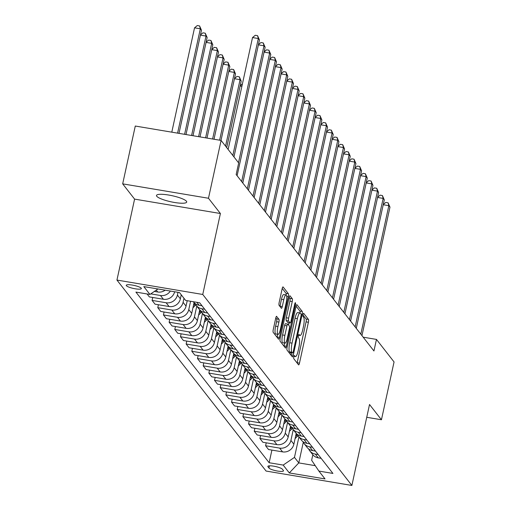 <?xml version="1.0" encoding="UTF-8"?>
<svg xmlns="http://www.w3.org/2000/svg" width="511" height="511" viewBox="0 0 511 511"><rect width="100%" height="100%" fill="white"/><g stroke="black" fill="none" stroke-linecap="round" stroke-linejoin="round"><path stroke-width="0.77" d="M293.844 356.767A1.661 0.383 99.5 0 0 293.812 358.76L298.545 364.822A2.37 0.543 99.5 0 0 298.648 364.892A2.37 0.543 99.5 0 0 299.484 363.123L308.395 322.262A2.37 0.543 99.5 0 0 308.446 319.42L303.706 313.352A1.661 0.383 99.5 0 0 303.636 313.307A1.661 0.383 99.5 0 0 303.049 314.546A1.661 0.383 99.5 0 0 303.017 316.533L303.63 317.318A7.588 1.744 99.5 0 1 303.47 326.408L302.729 329.812A7.588 1.744 99.5 0 1 300.046 335.472A7.588 1.744 99.5 0 1 299.721 335.254L299.107 334.469A1.661 0.383 99.5 0 0 299.031 334.418A1.661 0.383 99.5 0 0 298.45 335.657A1.661 0.383 99.5 0 0 298.411 337.643L299.024 338.429A7.588 1.744 99.5 0 1 298.865 347.518L298.124 350.929A7.588 1.744 99.5 0 1 295.441 356.582A7.588 1.744 99.5 0 1 295.115 356.365L294.502 355.579A1.661 0.383 99.5 0 0 294.432 355.535A1.661 0.383 99.5 0 0 293.844 356.767M156.756 196.269A15.464 3.104 -167.7 0 0 172.724 202.158A15.464 3.104 -167.7 0 0 186.707 202.056A15.464 3.104 -167.7 0 0 186.438 201.251A15.464 3.104 -167.7 0 0 170.463 195.362A15.464 3.104 -167.7 0 0 156.487 195.464A15.464 3.104 -167.7 0 0 156.756 196.269M126.377 285.694A7.735 1.552 -167.7 0 0 134.361 288.638A7.735 1.552 -167.7 0 0 141.349 288.587A7.735 1.552 -167.7 0 0 141.215 288.185A7.735 1.552 -167.7 0 0 133.23 285.24A7.735 1.552 -167.7 0 0 126.243 285.291A7.735 1.552 -167.7 0 0 126.377 285.694M276.7 316.373A2.37 0.543 99.5 0 0 276.598 316.303A2.37 0.543 99.5 0 0 275.761 318.072L273.257 329.538A2.37 0.543 99.5 0 0 273.213 332.38L278.469 339.112A2.37 0.543 99.5 0 0 278.572 339.183A2.37 0.543 99.5 0 0 279.408 337.413L288.319 296.552A2.37 0.543 99.5 0 0 288.37 293.71L283.113 286.978A2.37 0.543 99.5 0 0 283.011 286.907A2.37 0.543 99.5 0 0 282.168 288.677L279.153 302.525A2.37 0.543 99.5 0 0 279.102 305.367L281.35 308.248A2.37 0.543 99.5 0 0 281.452 308.312A2.37 0.543 99.5 0 0 282.289 306.549L283.79 299.682A6.343 1.456 99.5 0 1 286.032 294.949A6.343 1.456 99.5 0 1 286.173 302.729L280.309 329.633A6.343 1.456 99.5 0 1 278.067 334.366A6.343 1.456 99.5 0 1 277.927 326.58L278.904 322.096A2.37 0.543 99.5 0 0 278.949 319.254L276.477 316.335M220.401 213.515L208.482 198.255L221.091 140.436L135.281 126.038L122.678 183.858L134.591 199.118L116.942 280.066L202.752 294.464L220.401 213.515L134.591 199.118M366.745 417.295L381.449 419.761L369.53 404.501L351.881 485.45L202.752 294.464M381.449 419.761L394.058 361.941L376.466 339.413L363.174 337.183M221.091 140.436L238.682 162.964L236.159 174.526L373.943 350.98L376.466 339.413M287.118 347.288A2.37 0.543 99.5 0 0 287.067 350.124L292.33 356.863A2.37 0.543 99.5 0 0 292.433 356.927A2.37 0.543 99.5 0 0 293.269 355.164L302.18 314.297A2.37 0.543 99.5 0 0 302.225 311.455L296.968 304.722A2.37 0.543 99.5 0 0 296.865 304.652A2.37 0.543 99.5 0 0 296.029 306.421L287.118 347.288M285.4 347.985L280.143 341.252A2.37 0.543 99.5 0 1 280.188 338.41L289.098 297.549A2.37 0.543 99.5 0 1 289.935 295.78A2.37 0.543 99.5 0 1 290.037 295.85L292.292 298.731A2.37 0.543 99.5 0 1 292.241 301.573L288.626 318.142A2.37 0.543 99.5 0 0 288.581 320.985L290.069 322.895A2.37 0.543 99.5 0 0 290.171 322.965A2.37 0.543 99.5 0 0 291.015 321.195L294.77 303.943A1.661 0.383 99.5 0 1 295.358 302.704A1.661 0.383 99.5 0 1 295.396 304.741L286.339 346.286A2.37 0.543 99.5 0 1 285.502 348.055A2.37 0.543 99.5 0 1 285.4 347.985M283.35 470.465L282.353 469.187A7.493 1.501 -167.7 0 0 274.618 466.332A7.493 1.501 -167.7 0 0 267.847 466.383A7.493 1.501 -167.7 0 0 267.975 466.773L268.971 468.05A7.493 1.501 -167.7 0 0 276.713 470.906A7.493 1.501 -167.7 0 0 283.484 470.855A7.493 1.501 -167.7 0 0 283.35 470.465M116.942 280.066L266.078 471.053L351.881 485.45M312.834 454.752L311.633 460.264L318.89 471.072L332.923 473.429L199.68 302.793L185.646 300.436L179.521 292.586L143.808 286.594L149.934 294.445L135.907 292.088L269.15 462.73L283.177 465.08L294.47 457.383L298.929 436.95M318.89 471.072L325.022 478.922L289.309 472.93L283.177 465.08M208.482 198.255L122.678 183.858M303.272 442.322L298.782 462.909L315.268 465.674M294.47 457.383L298.782 462.909L289.309 472.93M152.732 297.479L152.093 300.398L166.126 302.755A9.664 9.204 -38 0 0 177.419 295.058L178.013 292.337M152.093 300.398L155.044 304.179L169.077 306.53A9.664 9.204 -38 0 0 180.37 298.839L181.252 294.802M158.41 304.741L157.771 307.667L171.798 310.024A9.664 9.204 -38 0 0 183.091 302.327L183.973 298.29M157.771 307.667L160.722 311.448L174.749 313.799A9.664 9.204 -38 0 0 186.042 306.108L187.224 300.704M164.082 312.01L163.443 314.936L177.477 317.286A9.664 9.204 -38 0 0 188.77 309.596L190.584 301.266M163.443 314.936L166.394 318.711L180.428 321.068A9.664 9.204 -38 0 0 191.721 313.371L194.071 302.595M169.761 319.279L169.122 322.205L183.149 324.555A9.664 9.204 -38 0 0 194.442 316.858L196.78 306.14M169.122 322.205L172.073 325.98L186.1 328.337A9.664 9.204 -38 0 0 197.393 320.64L199.744 309.864M175.433 326.542L174.794 329.467L188.827 331.824A9.664 9.204 -38 0 0 200.12 324.127L202.458 313.403M174.794 329.467L177.745 333.249L191.778 335.599A9.664 9.204 -38 0 0 203.071 327.909L205.422 317.133M181.105 333.811L180.472 336.736L194.499 339.093A9.664 9.204 -38 0 0 205.792 331.396L208.13 320.672M180.472 336.736L183.423 340.518L197.45 342.868A9.664 9.204 -38 0 0 208.744 335.178L211.094 324.402M186.783 341.08L186.145 344.005L200.178 346.356A9.664 9.204 -38 0 0 211.471 338.665L213.809 327.941M186.145 344.005L189.096 347.78L203.123 350.137A9.664 9.204 -38 0 0 214.422 342.44L216.766 331.665M192.455 348.349L191.817 351.274L205.85 353.625A9.664 9.204 -38 0 0 217.143 345.928L219.481 335.21M191.817 351.274L194.768 355.049L208.801 357.406A9.664 9.204 -38 0 0 220.094 349.709L222.445 338.934M198.134 355.611L197.495 358.537L211.522 360.894A9.664 9.204 -38 0 0 222.815 353.197L225.153 342.472M197.495 358.537L200.446 362.318L214.473 364.669A9.664 9.204 -38 0 0 225.766 356.978L228.117 346.203M203.806 362.88L203.167 365.806L217.201 368.163A9.664 9.204 -38 0 0 228.494 360.466L230.831 349.741M203.167 365.806L206.118 369.587L220.152 371.938A9.664 9.204 -38 0 0 231.445 364.241L233.795 353.471M209.478 370.149L208.846 373.075L222.873 375.425A9.664 9.204 -38 0 0 234.166 367.735L236.504 357.01M208.846 373.075L211.797 376.85L225.824 379.207A9.664 9.204 -38 0 0 237.117 371.51L239.467 360.734M215.157 377.418L214.518 380.337L228.551 382.694A9.664 9.204 -38 0 0 239.844 374.997L242.182 364.279M214.518 380.337L217.469 384.119L231.502 386.476A9.664 9.204 -38 0 0 242.795 378.779L245.139 368.003M220.829 384.681L220.19 387.606L234.223 389.963A9.664 9.204 -38 0 0 245.516 382.266L247.854 371.542M220.19 387.606L223.141 391.388L237.174 393.738A9.664 9.204 -38 0 0 248.467 386.048L250.818 375.272M226.507 391.95L225.868 394.875L239.895 397.226A9.664 9.204 -38 0 0 251.188 389.535L253.526 378.811M225.868 394.875L228.819 398.657L242.846 401.007A9.664 9.204 -38 0 0 254.139 393.31L256.49 382.541M232.179 399.219L231.54 402.144L245.574 404.495A9.664 9.204 -38 0 0 256.867 396.804L259.205 386.08M231.54 402.144L234.492 405.919L248.525 408.276A9.664 9.204 -38 0 0 259.818 400.579L262.169 389.804M237.858 406.488L237.219 409.407L251.246 411.764A9.664 9.204 -38 0 0 262.539 404.067L264.877 393.349M237.219 409.407L240.17 413.188L254.197 415.545A9.664 9.204 -38 0 0 265.49 407.848L267.841 397.073M243.53 413.75L242.891 416.676L256.924 419.033A9.664 9.204 -38 0 0 268.218 411.336L270.555 400.611M242.891 416.676L245.842 420.457L259.875 422.808A9.664 9.204 -38 0 0 271.169 415.117L273.513 404.342M249.202 421.019L248.57 423.945L262.597 426.295A9.664 9.204 -38 0 0 273.89 418.605L276.227 407.88M248.57 423.945L251.514 427.726L265.548 430.077A9.664 9.204 -38 0 0 276.841 422.38L279.191 411.611M254.88 428.288L254.242 431.214L268.269 433.564A9.664 9.204 -38 0 0 279.568 425.874L281.906 415.149M254.242 431.214L257.193 434.989L271.22 437.346A9.664 9.204 -38 0 0 282.513 429.649L284.863 418.873M260.553 435.557L259.914 438.476L273.947 440.833A9.664 9.204 -38 0 0 285.24 433.136L287.578 422.418M259.914 438.476L262.865 442.258L276.898 444.615A9.664 9.204 -38 0 0 288.191 436.918L290.542 426.142M266.231 442.82L265.592 445.745L279.619 448.102A9.664 9.204 -38 0 0 290.912 440.405L293.25 429.681M265.592 445.745L268.543 449.527L282.57 451.877A9.664 9.204 -38 0 0 293.863 444.187L296.214 433.411M271.903 450.089L269.15 462.73M147.072 293.966L149.372 296.91L163.405 299.267A9.664 9.204 -38 0 0 174.647 291.768M308.593 448.869A9.664 9.204 -38 0 0 309.736 450.791L312.687 454.566A9.664 9.204 -38 0 0 318.283 457.869L321.151 458.354M309.736 450.791A9.664 9.204 -38 0 0 315.332 454.094L318.2 454.573M302.921 441.606A9.664 9.204 -38 0 0 304.058 443.522L307.009 447.304A9.664 9.204 -38 0 0 312.611 450.606L315.472 451.085M304.058 443.522A9.664 9.204 -38 0 0 309.66 446.825L312.528 447.304M297.249 434.337A9.664 9.204 -38 0 0 298.386 436.253L301.337 440.035A9.664 9.204 -38 0 0 306.939 443.337L309.8 443.816M298.386 436.253A9.664 9.204 -38 0 0 303.988 439.556L306.849 440.041M291.57 427.068A9.664 9.204 -38 0 0 292.707 428.985L295.658 432.766A9.664 9.204 -38 0 0 301.26 436.068L304.128 436.547M292.707 428.985A9.664 9.204 -38 0 0 298.309 432.293L301.177 432.772M285.898 419.799A9.664 9.204 -38 0 0 287.035 421.722L289.986 425.497A9.664 9.204 -38 0 0 295.588 428.799L298.45 429.285M287.035 421.722A9.664 9.204 -38 0 0 292.637 425.024L295.499 425.503M280.22 412.537A9.664 9.204 -38 0 0 281.363 414.453L284.314 418.234A9.664 9.204 -38 0 0 289.909 421.537L292.777 422.016M281.363 414.453A9.664 9.204 -38 0 0 286.958 417.755L289.826 418.234M274.548 405.268A9.664 9.204 -38 0 0 275.685 407.184L278.636 410.965A9.664 9.204 -38 0 0 284.237 414.268L287.099 414.747M275.685 407.184A9.664 9.204 -38 0 0 281.286 410.486L284.148 410.972M268.875 397.999A9.664 9.204 -38 0 0 270.012 399.921L272.963 403.696A9.664 9.204 -38 0 0 278.565 406.999L281.427 407.478M270.012 399.921A9.664 9.204 -38 0 0 275.614 403.224L278.476 403.703M263.197 390.73A9.664 9.204 -38 0 0 264.334 392.652L267.285 396.427A9.664 9.204 -38 0 0 272.887 399.73L275.755 400.215M264.334 392.652A9.664 9.204 -38 0 0 269.936 395.955L272.804 396.434M257.525 383.467A9.664 9.204 -38 0 0 258.662 385.383L261.613 389.165A9.664 9.204 -38 0 0 267.215 392.467L270.076 392.946M258.662 385.383A9.664 9.204 -38 0 0 264.264 388.686L267.125 389.165M251.846 376.198A9.664 9.204 -38 0 0 252.99 378.114L255.934 381.896A9.664 9.204 -38 0 0 261.536 385.198L264.404 385.677M252.99 378.114A9.664 9.204 -38 0 0 258.585 381.417L261.453 381.902M246.174 368.929A9.664 9.204 -38 0 0 247.311 370.852L250.262 374.627A9.664 9.204 -38 0 0 255.864 377.929L258.726 378.415M247.311 370.852A9.664 9.204 -38 0 0 252.913 374.154L255.775 374.633M240.496 361.66A9.664 9.204 -38 0 0 241.639 363.583L244.59 367.358A9.664 9.204 -38 0 0 250.192 370.667L253.054 371.146M241.639 363.583A9.664 9.204 -38 0 0 247.241 366.885L250.103 367.364M234.824 354.398A9.664 9.204 -38 0 0 235.961 356.314L238.912 360.095A9.664 9.204 -38 0 0 244.514 363.398L247.381 363.877M235.961 356.314A9.664 9.204 -38 0 0 241.562 359.616L244.43 360.095M229.152 347.129A9.664 9.204 -38 0 0 230.289 349.045L233.24 352.826A9.664 9.204 -38 0 0 238.841 356.129L241.703 356.608M230.289 349.045A9.664 9.204 -38 0 0 235.89 352.347L238.752 352.833M223.473 339.86A9.664 9.204 -38 0 0 224.61 341.782L227.561 345.557A9.664 9.204 -38 0 0 233.163 348.86L236.031 349.345M224.61 341.782A9.664 9.204 -38 0 0 230.212 345.085L233.08 345.564M217.801 332.591A9.664 9.204 -38 0 0 218.938 334.513L221.889 338.288A9.664 9.204 -38 0 0 227.491 341.597L230.352 342.076M218.938 334.513A9.664 9.204 -38 0 0 224.54 337.816L227.401 338.295M212.122 325.328A9.664 9.204 -38 0 0 213.266 327.244L216.217 331.026A9.664 9.204 -38 0 0 221.812 334.328L224.68 334.807M213.266 327.244A9.664 9.204 -38 0 0 218.861 330.547L221.729 331.026M206.45 318.059A9.664 9.204 -38 0 0 207.587 319.975L210.538 323.757A9.664 9.204 -38 0 0 216.14 327.059L219.002 327.538M207.587 319.975A9.664 9.204 -38 0 0 213.189 323.278L216.051 323.763M200.778 310.79A9.664 9.204 -38 0 0 201.915 312.713L204.866 316.488A9.664 9.204 -38 0 0 210.468 319.79L213.33 320.276M201.915 312.713A9.664 9.204 -38 0 0 207.517 316.015L210.379 316.494M195.1 303.528A9.664 9.204 -38 0 0 196.237 305.444L199.188 309.225A9.664 9.204 -38 0 0 204.79 312.528L207.658 313.007M196.237 305.444A9.664 9.204 -38 0 0 201.839 308.746L204.707 309.225M193.337 301.726L193.516 301.956A9.664 9.204 -38 0 0 199.118 305.259L201.979 305.738M150.783 293.863L160.454 295.486A9.664 9.204 -38 0 0 170.374 291.053M154.354 291.43L157.727 291.998A9.664 9.204 -38 0 0 165.174 290.178M157.969 288.971L149.934 294.445M297.108 362.982A2.37 0.543 99.5 0 0 297.166 362.733L306.076 321.873A2.37 0.543 99.5 0 0 306.127 319.03L302.966 314.987M300.021 312.949A2.37 0.543 99.5 0 0 299.906 311.071L296.086 306.172M290.893 355.024A2.37 0.543 99.5 0 0 290.951 354.775L291.359 352.897M292.528 353.056A1.661 0.383 99.5 0 0 292.605 353.101A1.661 0.383 99.5 0 0 293.186 351.868L301.011 315.996A1.661 0.383 99.5 0 0 301.043 314.01L300.398 313.179A7.588 1.744 99.5 0 0 300.072 312.962A7.588 1.744 99.5 0 0 297.389 318.621L292.043 343.137A7.588 1.744 99.5 0 0 291.883 352.226L292.528 353.056L290.21 352.667A1.661 0.383 99.5 0 0 290.286 352.711A1.661 0.383 99.5 0 0 290.369 352.692M300.072 312.962L297.753 312.572A7.588 1.744 99.5 0 0 295.071 318.232L297.389 318.621M290.21 352.667L289.565 351.836A7.588 1.744 99.5 0 1 289.724 342.747L295.071 318.232M289.156 297.3L289.973 298.341L292.292 298.731M287.974 322.543A2.37 0.543 99.5 0 1 287.853 322.575A2.37 0.543 99.5 0 1 287.75 322.505L286.256 320.595A2.37 0.543 99.5 0 1 286.307 317.753L289.922 301.183A2.37 0.543 99.5 0 0 289.973 298.341M289.06 322.78L288.568 325.041M284.64 343.06L284.02 345.896L286.339 346.286M284.876 335.344A6.343 1.456 99.5 0 0 285.023 343.124A6.343 1.456 99.5 0 0 287.265 338.397L289.328 328.918A2.37 0.543 99.5 0 0 289.379 326.075L287.885 324.166A2.37 0.543 99.5 0 0 287.782 324.095A2.37 0.543 99.5 0 0 286.946 325.865L284.876 335.344L282.557 334.954A6.343 1.456 99.5 0 0 282.698 342.734L285.023 343.124M285.566 323.776A2.37 0.543 99.5 0 0 285.464 323.706A2.37 0.543 99.5 0 0 284.627 325.475L286.946 325.865M282.557 334.954L284.627 325.475M278.067 334.366L275.748 333.977A6.343 1.456 99.5 0 1 275.608 326.19L276.585 321.706A2.37 0.543 99.5 0 0 276.63 318.87L275.819 317.823M286.032 294.949L283.714 294.56A6.343 1.456 99.5 0 0 281.472 299.293L283.79 299.682M279.913 306.408A2.37 0.543 99.5 0 0 279.971 306.159L281.472 299.293M286.179 295.013A2.37 0.543 99.5 0 0 286.051 293.32L282.225 288.428M277.032 337.273A2.37 0.543 99.5 0 0 277.09 337.024L277.684 334.303M295.071 438.649L297.159 436.528A18.485 17.604 -38 0 0 297.958 435.659M295.626 436.1L296.297 435.423A18.485 17.604 -38 0 0 297.261 434.369M296.61 433.794A18.485 17.604 142 0 1 295.978 434.491M360.817 334.168L388.833 205.678L389.97 207.134L361.954 335.625M383.282 204.496L385.773 202.426L388.092 202.816L388.833 205.678L383.231 204.739M388.092 202.816L389.97 207.134M289.398 431.38L291.481 429.259A18.485 17.604 -38 0 0 292.286 428.397M289.954 428.838L290.618 428.161A18.485 17.604 -38 0 0 291.583 427.1M290.931 426.532A18.485 17.604 142 0 1 290.305 427.222M283.726 424.111L285.809 421.997A18.485 17.604 -38 0 0 286.614 421.128M284.276 421.569L284.946 420.892A18.485 17.604 -38 0 0 285.911 419.831M285.259 419.263A18.485 17.604 142 0 1 284.627 419.959M278.048 416.842L280.13 414.728A18.485 17.604 -38 0 0 280.935 413.859M278.604 414.3L279.268 413.623A18.485 17.604 -38 0 0 280.239 412.569M279.581 411.994A18.485 17.604 142 0 1 278.955 412.69M355.145 326.899L383.161 198.409L384.291 199.865L356.276 328.356M377.61 197.233L380.095 195.157L382.413 195.547L383.161 198.409L377.559 197.47M382.413 195.547L384.291 199.865M349.467 319.637L377.482 191.14L378.619 192.596L350.603 321.087M371.931 189.964L374.422 187.888L376.741 188.278L377.482 191.14L371.88 190.201M376.741 188.278L378.619 192.596M343.794 312.368L371.81 183.877L372.941 185.327L344.925 313.818M366.259 182.695L368.744 180.626L371.063 181.015L371.81 183.877L366.208 182.938M371.063 181.015L372.941 185.327M272.376 409.579L274.458 407.459A18.485 17.604 -38 0 0 275.263 406.59M272.931 407.031L273.596 406.354A18.485 17.604 -38 0 0 274.56 405.3M273.909 404.731A18.485 17.604 142 0 1 273.283 405.421M338.116 305.099L366.132 176.608L367.268 178.064L339.253 306.555M360.581 175.426L363.072 173.357L365.391 173.746L366.132 176.608L360.53 175.669M365.391 173.746L367.268 178.064M266.697 402.31L268.786 400.196A18.485 17.604 -38 0 0 269.584 399.327M267.253 399.768L267.924 399.091A18.485 17.604 -38 0 0 268.888 398.031M268.237 397.462A18.485 17.604 142 0 1 267.604 398.152M261.025 395.041L263.108 392.927A18.485 17.604 -38 0 0 263.912 392.058M261.581 392.499L262.245 391.822A18.485 17.604 -38 0 0 263.21 390.762M262.558 390.193A18.485 17.604 142 0 1 261.932 390.889M255.347 387.772L257.435 385.658A18.485 17.604 -38 0 0 258.24 384.789M255.902 385.23L256.573 384.553A18.485 17.604 -38 0 0 257.538 383.499M256.886 382.924A18.485 17.604 142 0 1 256.254 383.62M249.675 380.51L251.757 378.389A18.485 17.604 -38 0 0 252.562 377.527M250.23 377.961L250.895 377.284A18.485 17.604 -38 0 0 251.859 376.23M251.208 375.662A18.485 17.604 142 0 1 250.582 376.352M244.003 373.241L246.085 371.127A18.485 17.604 -38 0 0 246.89 370.258M244.552 370.699L245.223 370.021A18.485 17.604 -38 0 0 246.187 368.961M245.536 368.393A18.485 17.604 142 0 1 244.903 369.083M332.444 297.83L360.459 169.339L361.596 170.795L333.581 299.286M354.909 168.164L357.4 166.088L359.718 166.477L360.459 169.339L354.858 168.4M359.718 166.477L361.596 170.795M326.772 290.567L354.787 162.076L355.918 163.526L327.902 292.017M349.237 160.895L351.721 158.819L354.04 159.208L354.787 162.076L349.179 161.131M354.04 159.208L355.918 163.526M321.093 283.298L349.109 154.807L350.246 156.257L322.23 284.748M343.558 153.626L346.049 151.556L348.368 151.946L349.109 154.807L343.507 153.868M348.368 151.946L350.246 156.257M315.421 276.029L343.437 147.538L344.567 148.995L316.552 277.486M337.886 146.363L340.371 144.287L342.689 144.677L343.437 147.538L337.835 146.6M342.689 144.677L344.567 148.995M309.743 268.76L337.758 140.269L338.895 141.726L310.88 270.217M332.207 139.094L334.699 137.018L337.017 137.408L337.758 140.269L332.156 139.331M337.017 137.408L338.895 141.726M238.324 365.972L240.413 363.858A18.485 17.604 -38 0 0 241.211 362.989M238.88 363.43L239.544 362.753A18.485 17.604 -38 0 0 240.515 361.699M239.857 361.124A18.485 17.604 142 0 1 239.231 361.82M304.071 261.498L332.086 133.007L333.223 134.457L305.208 262.948M326.535 131.825L329.02 129.756L331.345 130.139L332.086 133.007L326.484 132.062M331.345 130.139L333.223 134.457M232.652 358.709L234.734 356.589A18.485 17.604 -38 0 0 235.539 355.72M233.208 356.161L233.872 355.484A18.485 17.604 -38 0 0 234.836 354.43M234.185 353.855A18.485 17.604 142 0 1 233.559 354.551M298.392 254.229L326.408 125.738L327.545 127.188L299.529 255.685M320.863 124.556L323.348 122.487L325.667 122.876L326.408 125.738L320.806 124.799M325.667 122.876L327.545 127.188M226.973 351.44L229.062 349.32A18.485 17.604 -38 0 0 229.861 348.457M227.529 348.892L228.2 348.215A18.485 17.604 -38 0 0 229.164 347.161M228.513 346.592A18.485 17.604 142 0 1 227.88 347.282M292.72 246.96L320.736 118.469L321.873 119.925L293.857 248.416M315.185 117.294L317.676 115.218L319.995 115.607L320.736 118.469L315.134 117.53M319.995 115.607L321.873 119.925M221.301 344.171L223.384 342.057A18.485 17.604 -38 0 0 224.188 341.188M221.857 341.629L222.521 340.952A18.485 17.604 -38 0 0 223.486 339.892M222.834 339.323A18.485 17.604 142 0 1 222.208 340.013M287.048 239.691L315.063 111.2L316.194 112.656L288.178 241.147M309.513 110.025L311.997 107.949L314.316 108.338L315.063 111.2L309.462 110.261M314.316 108.338L316.194 112.656M215.629 336.902L217.712 334.788A18.485 17.604 -38 0 0 218.516 333.919M216.179 334.36L216.849 333.683A18.485 17.604 -38 0 0 217.814 332.629M217.162 332.054A18.485 17.604 142 0 1 216.53 332.75M281.369 232.428L309.385 103.937L310.522 105.387L282.506 233.878M303.834 102.756L306.325 100.686L308.644 101.069L309.385 103.937L303.783 102.992M308.644 101.069L310.522 105.387M209.951 329.64L212.033 327.519A18.485 17.604 -38 0 0 212.838 326.65M210.506 327.091L211.171 326.414A18.485 17.604 -38 0 0 212.142 325.36M211.484 324.785A18.485 17.604 142 0 1 210.858 325.481M241.888 86.295L240.132 86.001M240.183 85.759L242.412 83.906M275.697 225.159L303.713 96.668L304.85 98.118L276.828 226.616M298.162 95.487L300.647 93.417L302.966 93.807L303.713 96.668L298.111 95.729M302.966 93.807L304.85 98.118M204.279 322.371L206.361 320.25A18.485 17.604 -38 0 0 207.166 319.388M204.834 319.829L205.499 319.145A18.485 17.604 -38 0 0 206.463 318.091M205.812 317.523A18.485 17.604 142 0 1 205.186 318.212M226.699 147.615L241.192 81.128L240.061 79.671L225.562 146.165M234.511 78.496L236.995 76.42L239.314 76.81L241.192 81.128M239.314 76.81L240.061 79.671L234.46 78.732M198.6 315.102L200.689 312.988A18.485 17.604 -38 0 0 201.487 312.119M199.156 312.56L199.827 311.882A18.485 17.604 -38 0 0 200.791 310.822M200.14 310.254A18.485 17.604 142 0 1 199.507 310.944M221.008 140.423L235.52 73.859L234.383 72.402L219.609 140.186M228.832 71.227L231.323 69.151L233.642 69.541L235.52 73.859M233.642 69.541L234.383 72.402L228.781 71.463M192.928 307.833L195.01 305.719A18.485 17.604 -38 0 0 195.815 304.85M193.484 305.291L194.148 304.613A18.485 17.604 -38 0 0 195.113 303.56M194.461 302.985A18.485 17.604 142 0 1 193.835 303.681M214.007 139.248L229.848 66.59L228.711 65.14L212.602 139.011M223.16 63.958L225.651 61.888L227.97 62.278L229.848 66.59M227.97 62.278L228.711 65.14L223.109 64.201M207 138.072L224.169 59.327L223.039 57.871L205.601 137.836M217.488 56.689L219.973 54.62L222.291 55.009L224.169 59.327M222.291 55.009L223.039 57.871L217.43 56.932M199.999 136.897L218.497 52.058L217.36 50.602L198.6 136.661M211.81 49.426L214.301 47.351L216.619 47.74L218.497 52.058M216.619 47.74L217.36 50.602L211.758 49.663M192.992 135.722L212.819 44.789L211.688 43.339L191.593 135.485M206.137 42.158L208.622 40.082L210.941 40.471L212.819 44.789M210.941 40.471L211.688 43.339L206.086 42.394M185.991 134.546L207.147 37.52L206.01 36.07L184.592 134.31M200.459 34.889L202.95 32.819L205.269 33.209L207.147 37.52M205.269 33.209L206.01 36.07L200.408 35.131M178.991 133.371L201.475 30.258L200.338 28.801L194.538 27.83L171.792 132.164M194.538 27.83L197.272 25.55L199.597 25.94L200.338 28.801L177.585 133.135M199.597 25.94L201.475 30.258M270.019 217.89L298.034 89.399L299.171 90.856L271.156 219.347M292.484 88.224L294.975 86.148L297.293 86.538L298.034 89.399L292.433 88.46M297.293 86.538L299.171 90.856M264.347 210.628L292.362 82.13L293.499 83.587L265.484 212.078M286.812 80.955L289.303 78.879L291.621 79.269L292.362 82.13L286.76 81.192M291.621 79.269L293.499 83.587M258.675 203.359L286.69 74.868L287.821 76.318L259.805 204.809M281.139 73.686L283.624 71.617L285.943 72.006L286.69 74.868L281.082 73.923M285.943 72.006L287.821 76.318M252.996 196.09L281.012 67.599L282.149 69.049L254.133 197.546M275.461 66.417L277.952 64.348L280.271 64.737L281.012 67.599L275.41 66.66M280.271 64.737L282.149 69.049M247.324 188.821L275.34 60.33L276.47 61.786L248.455 190.277M269.789 59.155L272.274 57.079L274.592 57.468L275.34 60.33L269.738 59.391M274.592 57.468L276.47 61.786M241.646 181.558L269.661 53.061L270.798 54.517L242.782 183.008M264.11 51.886L266.601 49.81L268.92 50.199L269.661 53.061L264.059 52.122M268.92 50.199L270.798 54.517M238.496 162.722L263.989 45.798L265.126 47.248L237.11 175.739M258.438 44.617L260.929 42.547L263.248 42.937L263.989 45.798L258.387 44.859M263.248 42.937L265.126 47.248M232.818 155.459L258.317 38.529L259.447 39.979L233.955 156.909M228.123 149.442L252.517 37.559L258.317 38.529L257.57 35.668L259.447 39.979M252.517 37.559L255.251 35.278L257.57 35.668M177.419 295.058L180.37 298.839M183.091 302.327L186.042 306.108M188.77 309.596L191.721 313.371M194.442 316.858L197.393 320.64M200.12 324.127L203.071 327.909M205.792 331.396L208.744 335.178M211.471 338.665L214.422 342.44M217.143 345.928L220.094 349.709M222.815 353.197L225.766 356.978M228.494 360.466L231.445 364.241M234.166 367.735L237.117 371.51M239.844 374.997L242.795 378.779M245.516 382.266L248.467 386.048M251.188 389.535L254.139 393.31M256.867 396.804L259.818 400.579M262.539 404.067L265.49 407.848M268.218 411.336L271.169 415.117M273.89 418.605L276.841 422.38M279.568 425.874L282.513 429.649M285.24 433.136L288.191 436.918M290.912 440.405L293.863 444.187M315.332 454.094L318.283 457.869M279.619 448.102L282.57 451.877M273.947 440.833L276.898 444.615M309.66 446.825L312.611 450.606M268.269 433.564L271.22 437.346M303.988 439.556L306.939 443.337M262.597 426.295L265.548 430.077M298.309 432.293L301.26 436.068M256.924 419.033L259.875 422.808M292.637 425.024L295.588 428.799M251.246 411.764L254.197 415.545M286.958 417.755L289.909 421.537M245.574 404.495L248.525 408.276M281.286 410.486L284.237 414.268M239.895 397.226L242.846 401.007M275.614 403.224L278.565 406.999M234.223 389.963L237.174 393.738M269.936 395.955L272.887 399.73M228.551 382.694L231.502 386.476M264.264 388.686L267.215 392.467M222.873 375.425L225.824 379.207M258.585 381.417L261.536 385.198M217.201 368.163L220.152 371.938M252.913 374.154L255.864 377.929M211.522 360.894L214.473 364.669M247.241 366.885L250.192 370.667M205.85 353.625L208.801 357.406M241.562 359.616L244.514 363.398M200.178 346.356L203.123 350.137M235.89 352.347L238.841 356.129M194.499 339.093L197.45 342.868M230.212 345.085L233.163 348.86M188.827 331.824L191.778 335.599M224.54 337.816L227.491 341.597M183.149 324.555L186.1 328.337M218.861 330.547L221.812 334.328M177.477 317.286L180.428 321.068M213.189 323.278L216.14 327.059M171.798 310.024L174.749 313.799M207.517 316.015L210.468 319.79M166.126 302.755L169.077 306.53M201.839 308.746L204.79 312.528M160.454 295.486L163.405 299.267M196.812 302.308L199.118 305.259M156.27 290.127L157.727 291.998M269.457 465.828L268.971 468.05M268.128 466.083L267.975 466.773M294.004 356.18L295.115 356.365M298.609 335.063L299.721 335.254M306.127 319.03L308.446 319.42M306.076 321.873L308.395 322.262M297.166 362.733L299.484 363.123M299.906 311.071L302.225 311.455M301.1 314.118L302.18 314.297M290.951 354.775L293.269 355.164M289.724 342.747L292.043 343.137M289.565 351.836L291.883 352.226M289.922 301.183L292.241 301.573M286.307 317.753L288.626 318.142M286.256 320.595L288.581 320.985M287.75 322.505L290.069 322.895M294.63 304.613L295.396 304.741M276.63 318.87L278.949 319.254M276.585 321.706L278.904 322.096M275.608 326.19L277.927 326.58M279.971 306.159L282.289 306.549M286.051 293.32L288.37 293.71M286.677 296.271L288.319 296.552M277.09 337.024L279.408 337.413M296.297 435.423L297.159 436.528M290.618 428.161L291.481 429.259M284.946 420.892L285.809 421.997M279.268 413.623L280.13 414.728M273.596 406.354L274.458 407.459M267.924 399.091L268.786 400.196M262.245 391.822L263.108 392.927M256.573 384.553L257.435 385.658M250.895 377.284L251.757 378.389M245.223 370.021L246.085 371.127M239.544 362.753L240.413 363.858M233.872 355.484L234.734 356.589M228.2 348.215L229.062 349.32M222.521 340.952L223.384 342.057M216.849 333.683L217.712 334.788M211.171 326.414L212.033 327.519M205.499 319.145L206.361 320.25M199.827 311.882L200.689 312.988M194.148 304.613L195.01 305.719M293.953 356.333L295.441 356.582M298.558 335.222L300.046 335.472M290.286 352.711L292.605 353.101M287.853 322.575L290.171 322.965M285.464 323.706L287.782 324.095"/></g></svg>
